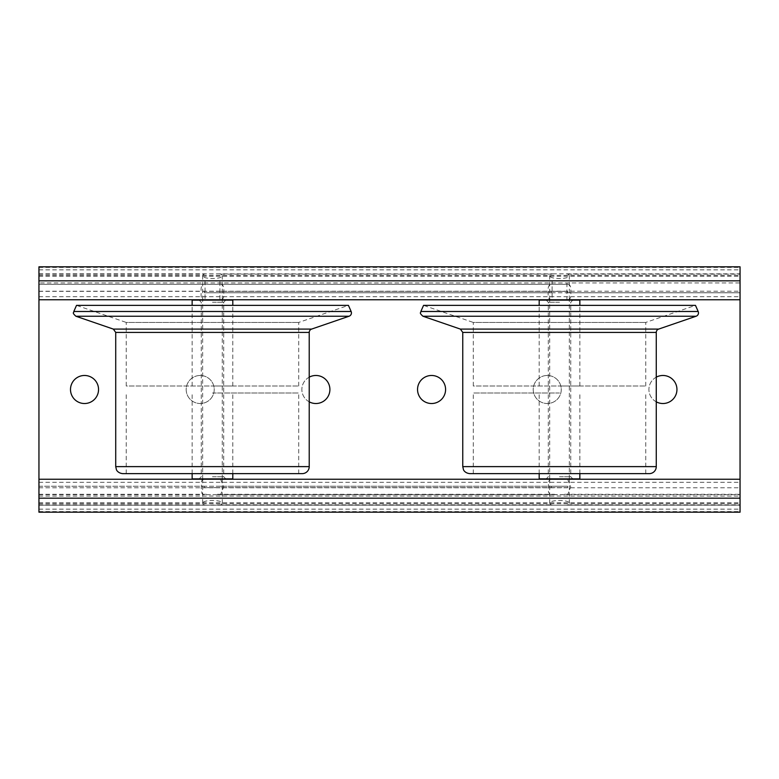 <?xml version="1.0" encoding="UTF-8"?>
<svg xmlns="http://www.w3.org/2000/svg" width="779" height="779" viewBox="0 0 779 779"><rect width="100%" height="100%" fill="white"/><g stroke="black" fill="none" stroke-linecap="round" stroke-linejoin="round"><path stroke-width="0.58" stroke-dasharray="3.9 2.92" d="M662.929 375.478A14.022 14.022 0 0 0 650.786 396.511A14.022 14.022 0 0 0 675.072 396.511A14.022 14.022 0 0 0 662.929 375.478M656.269 401.837A14.022 14.022 0 0 1 656.269 377.163M547.248 375.478A14.022 14.022 0 0 0 535.105 396.511A14.022 14.022 0 0 0 559.39 396.511A14.022 14.022 0 0 0 547.248 375.478A14.022 14.022 0 0 1 561.269 389.5A14.022 14.022 0 0 1 547.248 403.522A14.022 14.022 0 0 1 533.226 389.5A14.022 14.022 0 0 1 547.248 375.478M431.566 375.478A14.022 14.022 0 0 0 419.423 396.511A14.022 14.022 0 0 0 443.709 396.511A14.022 14.022 0 0 0 431.566 375.478M315.885 375.478A14.022 14.022 0 0 0 303.742 396.511A14.022 14.022 0 0 0 328.027 396.511A14.022 14.022 0 0 0 315.885 375.478M309.224 401.837A14.022 14.022 0 0 1 309.224 377.163M200.203 375.478A14.022 14.022 0 0 0 188.06 396.511A14.022 14.022 0 0 0 212.346 396.511A14.022 14.022 0 0 0 200.203 375.478A14.022 14.022 0 0 1 214.225 389.5A14.022 14.022 0 0 1 200.203 403.522A14.022 14.022 0 0 1 186.181 389.5A14.022 14.022 0 0 1 200.203 375.478M84.522 375.478A14.022 14.022 0 0 0 72.379 396.511A14.022 14.022 0 0 0 96.664 396.511A14.022 14.022 0 0 0 84.522 375.478M552.652 273.818L566.382 273.818L567.979 274.12L569.332 275.639C569.809 279.476 549.224 279.476 549.701 275.639L551.055 274.12L552.652 273.818L219.337 273.818L220.934 274.12L222.288 275.639C222.765 279.476 202.18 279.476 202.657 275.639L204.01 274.12L205.607 273.818L219.337 273.818M566.382 505.181L552.652 505.181L551.055 504.88L549.701 503.361C549.224 499.524 569.809 499.524 569.332 503.361L567.979 504.88L566.382 505.181L740.05 505.181L740.05 479.241L740.05 512.192L740.05 486.252L740.05 512.192L38.95 512.192L38.95 273.818L38.95 284.335L567.667 284.335C570.325 284.52 571.348 287.091 570.734 292.047C571.348 297.003 570.325 299.574 567.667 299.759L551.366 299.759C548.708 299.574 547.686 297.003 548.299 292.047C547.686 287.091 548.708 284.52 551.366 284.335M740.05 282.962L740.05 299.759L740.05 282.962L38.95 282.962M567.667 284.335L38.95 284.335L38.95 299.759L38.95 280.829L205.052 280.829L205.052 299.759L219.892 299.759L219.892 280.829L205.052 280.829L566.937 280.829L552.097 280.829L552.097 299.759L566.937 299.759L566.937 280.829L740.05 280.829L740.05 505.181L38.95 505.181L38.95 479.241L740.05 479.241L567.667 479.241L570.734 486.953L567.667 494.665L550.159 494.509L548.523 492.357L548.299 486.953L548.523 481.549L550.159 479.397L567.667 479.241M220.934 504.88L205.607 505.181L204.01 504.88L202.657 503.361C202.18 499.524 222.765 499.524 222.288 503.361L220.934 504.88L551.055 504.88M740.05 479.241L38.95 479.241L38.95 505.181L38.95 479.241L551.366 479.241M551.366 487.654L567.667 487.654L567.667 486.252L551.366 486.252L551.366 487.654L220.623 487.654L220.623 486.252L551.366 486.252M551.366 292.748L567.667 292.748L567.667 291.346L551.366 291.346L551.366 292.748L220.623 292.748L220.623 291.346L551.366 291.346M219.892 299.759L552.097 299.759M566.937 299.759L740.05 299.759L740.05 273.818L740.05 299.759L567.667 299.759M220.623 284.335C223.291 284.53 224.313 287.1 223.69 292.047C224.313 296.994 223.291 299.564 220.623 299.759L551.366 299.759M220.623 299.759L204.322 299.759C201.664 299.574 200.641 297.003 201.255 292.047C200.641 287.091 201.664 284.52 204.322 284.335M740.05 299.759L38.95 299.759L38.95 273.818L38.95 299.759L204.322 299.759M220.623 291.346L204.322 291.346L204.322 292.748L220.623 292.748M567.667 291.346L38.95 291.346L38.95 266.808L740.05 266.808L740.05 280.829L38.95 280.829L38.95 266.808L38.95 292.748L38.95 291.346L204.322 291.346M220.623 486.252L204.322 486.252L204.322 487.654L220.623 487.654M567.667 486.252L38.95 486.252L38.95 512.192L38.95 486.252L204.322 486.252M220.623 479.241L223.69 486.953L220.613 494.665L217.341 494.665L554.648 494.665M217.341 494.665L204.322 494.665L202.102 493.857L201.274 489.874L201.479 481.549L202.102 480.049L204.322 479.241M564.385 494.665L207.603 494.665M217.497 494.305L554.492 494.305M567.667 292.748L740.05 292.748L740.05 266.808L740.05 292.748L204.322 292.748M38.95 299.759L205.052 299.759M567.667 487.654L204.322 487.654M564.541 494.305L740.05 494.305M38.95 512.192L740.05 512.192M38.95 494.305L207.448 494.305M38.95 479.241L38.95 505.181L740.05 505.181M38.95 273.818L205.607 273.818M38.95 266.808L740.05 266.808M298.708 385.994L298.708 322.438L348.427 305.368L76.517 305.368L126.237 322.438L298.708 322.438L126.237 322.438L126.237 385.994L298.708 385.994L126.237 385.994M302.213 473.632L122.731 473.632M212.472 473.632L298.708 473.632L212.472 473.632M212.472 476.787L223.69 476.787L212.472 476.787M212.472 478.89L225.793 478.89L212.472 478.89M212.472 302.213L223.69 302.213L212.472 302.213M232.804 478.89L192.14 478.89M212.472 300.11L225.793 300.11L212.472 300.11M232.804 300.11L192.14 300.11M212.472 393.006L298.708 393.006L212.472 393.006M212.472 385.994L232.804 385.994L212.472 385.994M645.752 385.994L645.752 322.438L695.472 305.368L423.562 305.368L473.281 322.438L645.752 322.438L473.281 322.438L473.281 385.994L645.752 385.994L473.281 385.994M649.258 473.632L469.776 473.632M559.517 473.632L473.281 473.632L559.517 473.632M559.517 476.787L570.734 476.787L559.517 476.787M559.517 478.89L546.196 478.89L559.517 478.89M559.517 302.213L548.299 302.213L559.517 302.213M579.849 478.89L539.185 478.89M559.517 300.11L546.196 300.11L559.517 300.11M579.849 300.11L539.185 300.11M559.517 393.006L473.281 393.006L559.517 393.006M559.517 385.994L579.849 385.994L559.517 385.994M220.934 274.12L551.055 274.12M38.95 274.12L204.01 274.12M567.979 274.12L740.05 274.12M38.95 504.88L204.01 504.88M38.95 498.171L740.05 498.171M567.979 504.88L740.05 504.88M38.95 496.038L740.05 496.038M38.95 509.145L740.05 509.145M38.95 487.781L740.05 487.781M38.95 502.747L740.05 502.747M38.95 511.579L740.05 511.579M38.95 482.289L740.05 482.289M38.95 503.653L740.05 503.653M38.95 280.829L740.05 280.829M38.95 275.347L740.05 275.347M38.95 296.711L740.05 296.711M38.95 267.421L740.05 267.421M38.95 276.253L740.05 276.253M38.95 291.219L740.05 291.219M38.95 269.855L740.05 269.855M73.81 311.483L351.134 311.483M349.07 316.225L75.875 316.225M113.354 329.098L311.59 329.098M309.224 332.409L115.72 332.409M115.72 466.621L309.224 466.621M420.855 311.483L698.179 311.483M696.114 316.225L422.919 316.225M460.399 329.098L658.635 329.098M656.269 332.409L462.765 332.409M462.765 466.621L656.269 466.621M569.332 503.361L569.332 479.241M569.332 478.89L569.332 300.11M569.332 299.759L569.332 275.639M549.701 503.361L549.701 479.241M549.701 478.89L549.701 300.11M549.701 299.759L549.701 275.639M566.382 273.818L740.05 273.818M552.652 505.181L219.337 505.181M205.607 505.181L38.95 505.181M220.613 494.665L551.366 494.665M222.288 503.361L222.288 479.241M222.288 478.89L222.288 300.11M222.288 299.759L222.288 275.639M202.657 503.361L202.657 479.241M202.657 478.89L202.657 300.11M202.657 299.759L202.657 275.639M567.667 494.665L740.05 494.665M38.95 494.665L204.322 494.665M225.793 300.11L223.69 302.213L223.69 476.787L225.793 478.89M199.151 300.11L201.255 302.213L201.255 476.787L199.151 478.89M232.804 473.632L232.804 393.006M192.14 473.632L192.14 393.006M298.708 473.632L298.708 393.006M126.237 473.632L126.237 393.006M232.804 385.994L232.804 305.368M192.14 385.994L192.14 305.368M572.838 300.11L570.734 302.213L570.734 476.787L572.838 478.89M546.196 300.11L548.299 302.213L548.299 476.787L546.196 478.89M579.849 473.632L579.849 393.006M539.185 473.632L539.185 393.006M645.752 473.632L645.752 393.006M473.281 473.632L473.281 393.006M579.849 385.994L579.849 305.368M539.185 385.994L539.185 305.368"/><path stroke-width="1.17" d="M656.269 377.163A14.022 14.022 0 0 1 676.951 389.5A14.022 14.022 0 0 1 656.269 401.837M431.566 403.522A14.022 14.022 0 0 1 417.544 389.5A14.022 14.022 0 0 1 431.566 375.478A14.022 14.022 0 0 1 445.588 389.5A14.022 14.022 0 0 1 431.566 403.522M309.224 377.163A14.022 14.022 0 0 1 329.906 389.5A14.022 14.022 0 0 1 309.224 401.837M84.522 403.522A14.022 14.022 0 0 1 70.5 389.5A14.022 14.022 0 0 1 84.522 375.478A14.022 14.022 0 0 1 98.544 389.5A14.022 14.022 0 0 1 84.522 403.522M38.95 479.241L38.95 512.192L740.05 512.192L740.05 266.808L38.95 266.808L38.95 479.241L740.05 479.241M38.95 299.759L740.05 299.759M351.134 311.483A3.506 3.506 0 0 1 349.07 316.225L75.875 316.225C71.386 312.126 74.268 312.837 73.81 311.483L351.134 311.483L348.427 305.368L76.517 305.368L73.81 311.483M113.354 329.098L311.59 329.098A3.506 3.506 0 0 0 309.224 332.409L115.72 332.409L113.354 329.098L75.875 316.225M115.72 466.621L309.224 466.621A7.011 7.011 0 0 1 302.213 473.632L122.731 473.632C117.775 473.184 116.285 469.61 116.431 469.708L115.72 466.621L115.72 332.409M192.14 473.632L192.14 478.89L232.804 478.89L232.804 473.632M192.14 305.368L192.14 300.11L232.804 300.11L232.804 305.368M698.179 311.483A3.506 3.506 0 0 1 696.114 316.225L422.919 316.225C418.44 312.175 421.303 312.856 420.855 311.483L698.179 311.483L695.472 305.368L423.562 305.368L420.855 311.483M460.399 329.098L658.635 329.098A3.506 3.506 0 0 0 656.269 332.409L462.765 332.409L460.399 329.098L422.919 316.225M462.765 466.621L656.269 466.621A7.011 7.011 0 0 1 649.258 473.632L469.776 473.632C464.693 473.116 463.349 469.591 463.456 469.659L462.765 466.621L462.765 332.409M539.185 473.632L539.185 478.89L579.849 478.89L579.849 473.632M539.185 305.368L539.185 300.11L579.849 300.11L579.849 305.368M38.95 498.171L740.05 498.171M38.95 280.829L740.05 280.829M311.59 329.098L349.07 316.225M309.224 466.621L309.224 332.409M658.635 329.098L696.114 316.225M656.269 466.621L656.269 332.409"/></g></svg>
